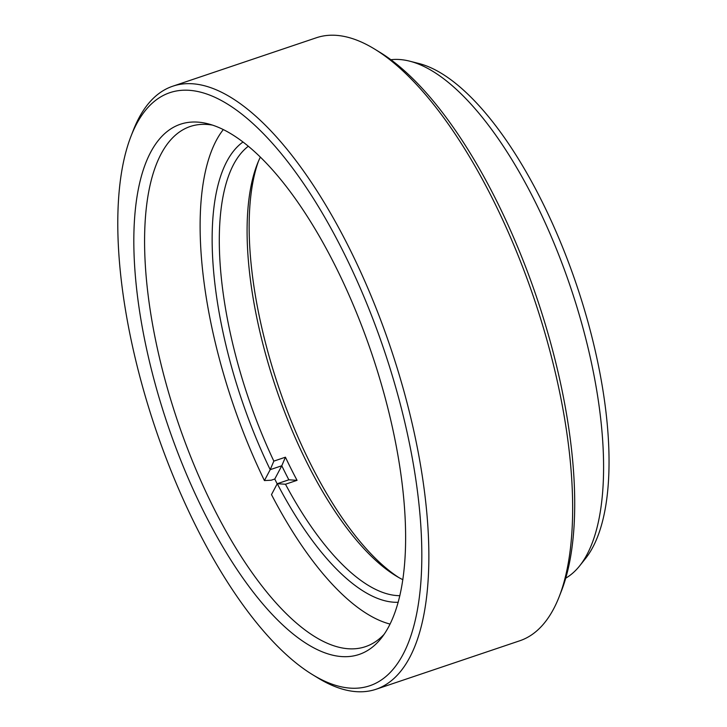 <?xml version="1.0" encoding="UTF-8"?>
<svg xmlns="http://www.w3.org/2000/svg" width="727" height="727" viewBox="0 0 727 727"><rect width="100%" height="100%" fill="white"/><g stroke="black" fill="none" stroke-linecap="round" stroke-linejoin="round"><path stroke-width="1.09" d="M335.165 265.655A279.75 108.087 71.4 0 1 381.302 638.142A279.75 108.087 71.4 0 1 204.378 512.944A279.75 108.087 71.4 0 1 133.832 237.856A279.75 108.087 71.4 0 1 207.777 123.744A279.75 108.087 71.4 0 1 335.165 265.655M212.448 125.099A274.442 106.033 -108.6 0 0 190.074 126.543A274.442 106.033 -108.6 0 0 213.647 507.891A274.442 106.033 -108.6 0 0 365.527 646.639A274.442 106.033 -108.6 0 0 384.192 634.235M409.492 61.123L418.697 63.449A269.144 103.988 71.4 0 1 541.251 199.98A269.144 103.988 71.4 0 1 585.644 558.354L579.728 565.779A274.442 106.033 -108.6 0 0 534.463 200.343A274.442 106.033 -108.6 0 0 409.492 61.123A274.442 106.033 -108.6 0 0 390.872 59.732M342.917 251.006A312.892 120.891 -108.6 0 0 130.978 136.276A312.892 120.891 -108.6 0 0 196.635 527.593A312.892 120.891 -108.6 0 0 312.601 674.692A312.892 120.891 -108.6 0 0 420.951 581.055A312.892 120.891 -108.6 0 0 342.917 251.006M130.978 136.276L133.259 130.424A318.199 122.936 71.4 0 1 172.699 86.231A318.199 122.936 71.4 0 1 348.787 247.098A318.199 122.936 71.4 0 1 376.113 689.241A318.199 122.936 71.4 0 1 317.963 677.973L312.601 674.692M374.532 49.027L379.894 52.308A312.892 120.891 71.4 0 1 495.859 199.407A312.892 120.891 71.4 0 1 561.526 590.724L559.236 596.576A318.199 122.936 -108.6 0 0 492.47 198.625A318.199 122.936 -108.6 0 0 374.532 49.027A318.199 122.936 -108.6 0 0 316.381 37.759L172.699 86.231M376.113 689.241L519.796 640.769A318.199 122.936 -108.6 0 0 559.236 596.576M565.76 578.165A274.442 106.033 -108.6 0 0 579.728 565.779M258.358 161.485A244.481 94.455 -108.6 0 0 278.423 386.382A244.481 94.455 -108.6 0 0 398.687 577.474M402.894 579.719A239.174 92.411 71.4 0 1 396.024 575.911A239.174 92.411 71.4 0 1 275.724 387.291A239.174 92.411 71.4 0 1 257.185 164.338A239.174 92.411 71.4 0 1 260.339 157.15M223.289 129.597A269.144 103.988 -108.6 0 0 216.164 140.684A269.144 103.988 -108.6 0 0 264.428 480.574L271.207 480.22L274.779 479.011A274.442 106.033 71.4 0 0 277.169 483.882M248.298 146.263A239.174 92.411 -108.6 0 0 233.567 164.502A239.174 92.411 -108.6 0 0 273.843 461.118L285.429 457.201A239.174 92.411 -108.6 0 0 297.061 480.329L285.475 484.237A239.174 92.411 -108.6 0 0 399.895 595.677M398.223 602.283A244.481 94.455 71.4 0 1 277.26 483.709L288.846 479.802A244.481 94.455 71.4 0 1 281.785 465.762L270.199 469.669L264.428 480.574M273.843 461.118L270.199 469.669A244.481 94.455 71.4 0 1 242.963 142.019M285.475 484.237L277.26 483.709L271.489 494.614A269.144 103.988 -108.6 0 0 390.099 624.084M285.429 457.201L281.785 465.762L274.779 479.011M297.061 480.329L288.846 479.802"/></g></svg>
